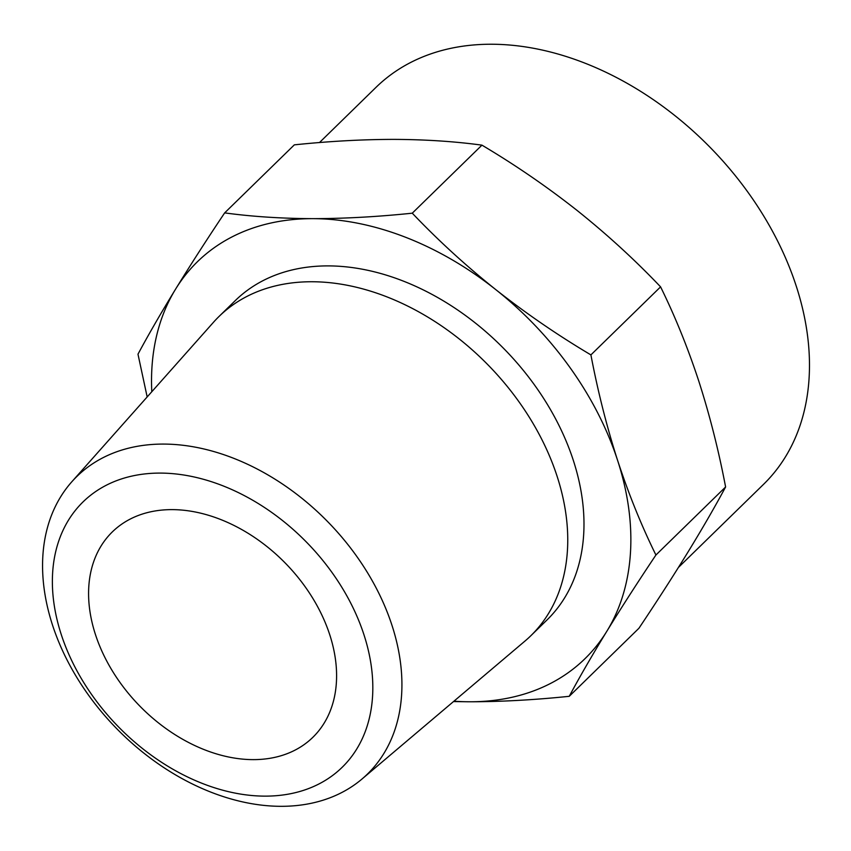 <?xml version="1.0" encoding="UTF-8"?>
<svg xmlns="http://www.w3.org/2000/svg" width="851" height="851" viewBox="0 0 851 851"><rect width="100%" height="100%" fill="white"/><g stroke="black" fill="none" stroke-linecap="round" stroke-linejoin="round"><path stroke-width="1.28" d="M453.955 701.181A277.383 197.113 -134.3 0 0 469.688 701.777A277.383 197.113 -134.3 0 0 606.827 631.282C592.339 654.962 579.808 676.641 569.245 696.309L638.92 628.272C656.983 601.285 673.343 575.861 688.012 552.001C702.511 528.322 715.042 506.643 725.605 486.974C718.616 450.275 709.691 415.054 698.841 381.301C687.81 347.719 675.056 316.242 660.578 286.861C634.835 259.8 606.976 234.312 577.021 210.388C546.874 186.635 515.185 164.881 481.943 145.149C454.721 141.436 425.372 139.521 393.896 139.383C362.249 139.415 329.06 141.245 294.34 144.851L224.664 212.888C251.885 216.601 281.234 218.516 312.711 218.654C344.357 218.611 377.546 216.792 412.267 213.186C438.01 240.237 465.869 265.725 495.825 289.659A277.383 197.113 -134.3 0 0 312.711 218.654A277.383 197.113 -134.3 0 0 175.572 289.159C190.241 265.299 206.602 239.876 224.664 212.888M147.17 396.938L137.979 354.186C148.542 334.517 161.073 312.838 175.572 289.159A277.383 197.113 -134.3 0 0 151.797 391.737M569.245 696.309C534.524 699.916 501.335 701.745 469.688 701.777L453.498 701.575M617.656 460.572A277.383 197.113 -134.3 0 0 495.825 289.659C525.971 313.413 557.66 335.156 590.902 354.899C597.891 391.588 606.806 426.819 617.656 460.572C628.687 494.154 641.441 525.631 655.919 555.012C637.867 581.999 621.496 607.423 606.827 631.282A277.383 197.113 -134.3 0 0 617.656 460.572M678.428 567.447L763.602 484.283A277.383 197.113 -134.3 0 0 796.27 286.17A277.383 197.113 -134.3 0 0 605.093 71.867A277.383 197.113 -134.3 0 0 376.014 87.345L319.487 142.553M363.994 634.857A185.465 131.788 -134.3 0 0 91.429 494.633A185.465 131.788 -134.3 0 0 182.327 774.367A185.465 131.788 -134.3 0 0 363.994 634.857M329.762 634.803A143.532 101.992 -134.3 0 0 230.844 523.918A143.532 101.992 -134.3 0 0 112.311 531.928A143.532 101.992 -134.3 0 0 139.607 705.873A143.532 101.992 -134.3 0 0 312.86 737.317A143.532 101.992 -134.3 0 0 329.762 634.803M362.005 779.016L524.918 641.111A223.132 158.563 -134.3 0 0 530.854 635.718L547.087 619.868A223.132 158.563 -134.3 0 0 573.361 460.497A223.132 158.563 -134.3 0 0 419.575 288.117A223.132 158.563 -134.3 0 0 235.312 300.563L219.069 316.423A223.132 158.563 -134.3 0 0 213.537 322.221L71.792 481.804A207.963 147.776 -134.3 0 0 116.502 728.435A207.963 147.776 -134.3 0 0 362.005 779.016A207.963 147.776 -134.3 0 0 392.024 625.464A207.963 147.776 -134.3 0 0 244.194 462.721A207.963 147.776 -134.3 0 0 71.792 481.804M655.919 555.012L725.605 486.974M590.902 354.899L660.578 286.861M412.267 213.186L481.943 145.149M530.854 635.718A223.132 158.563 -134.3 0 0 557.128 476.358A223.132 158.563 -134.3 0 0 403.342 303.967A223.132 158.563 -134.3 0 0 219.069 316.423"/></g></svg>
